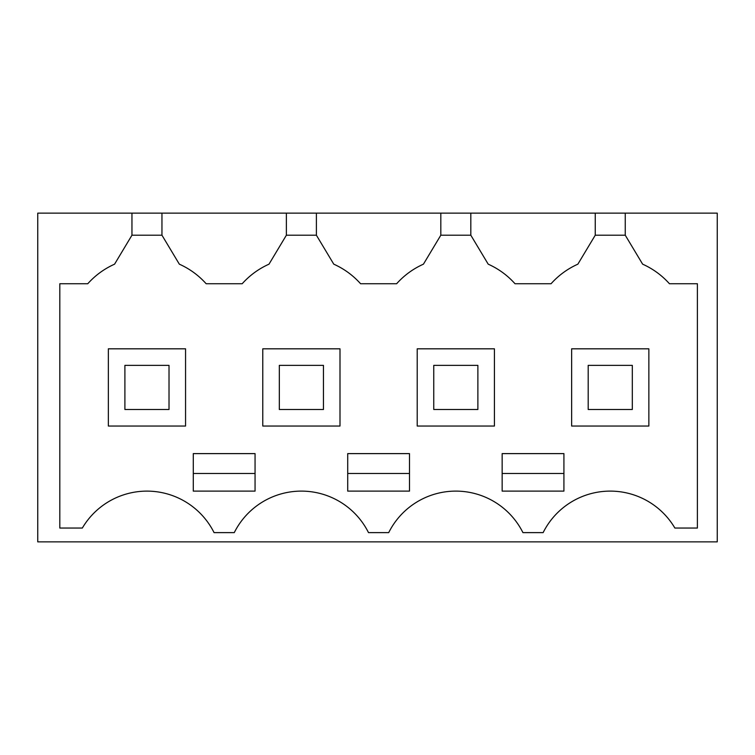 <?xml version="1.0" encoding="UTF-8"?>
<svg xmlns="http://www.w3.org/2000/svg" width="755" height="755" viewBox="0 0 755 755"><rect width="100%" height="100%" fill="white"/><g stroke="black" fill="none" stroke-linecap="round" stroke-linejoin="round"><path stroke-width="1.13" d="M625.253 213.137L717.25 213.137L717.25 541.863L37.75 541.863L37.75 213.137L131.955 213.137L131.955 235.201L114.581 264.165C104.256 268.799 95.319 275.32 87.759 283.738L59.815 283.738L59.815 528.047L82.333 528.047A75.009 75.009 0 0 1 214.061 532.615L234.276 532.615A75.009 75.009 0 0 1 368.497 532.615L388.712 532.615A75.009 75.009 0 0 1 522.932 532.615L543.138 532.615A75.009 75.009 0 0 1 674.876 528.047L697.394 528.047L697.394 283.738L669.449 283.738C661.89 275.32 652.952 268.799 642.628 264.165L625.253 235.201L625.253 213.137L595.251 213.137L595.251 235.201L577.868 264.165C567.552 268.799 558.615 275.32 551.056 283.738L515.014 283.738C507.454 275.32 498.517 268.799 488.202 264.165L470.818 235.201L440.816 235.201L423.442 264.165C413.127 268.799 404.18 275.32 396.62 283.738L360.588 283.738C353.019 275.32 344.082 268.799 333.767 264.165L316.392 235.201L286.381 235.201L269.007 264.165C258.691 268.799 249.754 275.32 242.185 283.738L206.153 283.738C198.593 275.32 189.656 268.799 179.331 264.165L161.957 235.201L131.955 235.201M595.251 213.137L131.955 213.137M114.581 264.165L115.043 263.382M161.957 213.137L161.957 235.201M286.381 213.137L286.381 235.201M269.007 264.165L269.478 263.382M316.392 213.137L316.392 235.201M440.816 213.137L440.816 235.201M423.442 264.165L423.904 263.382M470.818 213.137L470.818 235.201M595.251 235.201L625.253 235.201M642.628 264.165L642.165 263.382M255.058 453.613L255.058 491.118L193.289 491.118L193.289 453.613L255.058 453.613M347.715 453.613L409.493 453.613L409.493 491.118L347.715 491.118L347.715 453.613M502.151 453.613L502.151 491.118L563.919 491.118L563.919 453.613L502.151 453.613M185.56 426.037L185.56 348.819L108.352 348.819L108.352 426.037L185.56 426.037M648.856 426.037L648.856 348.819L571.639 348.819L571.639 426.037L648.856 426.037M494.431 426.037L494.431 348.819L417.213 348.819L417.213 426.037L494.431 426.037M262.778 426.037L339.995 426.037L339.995 348.819L262.778 348.819L262.778 426.037M193.289 473.47L255.058 473.47M347.715 473.47L409.493 473.47M502.151 473.47L563.919 473.47M124.896 409.493L169.016 409.493L169.016 365.363L124.896 365.363L124.896 409.493M279.322 409.493L323.451 409.493L323.451 365.363L279.322 365.363L279.322 409.493M433.757 409.493L477.877 409.493L477.877 365.363L433.757 365.363L433.757 409.493M588.192 409.493L632.312 409.493L632.312 365.363L588.192 365.363L588.192 409.493"/></g></svg>
